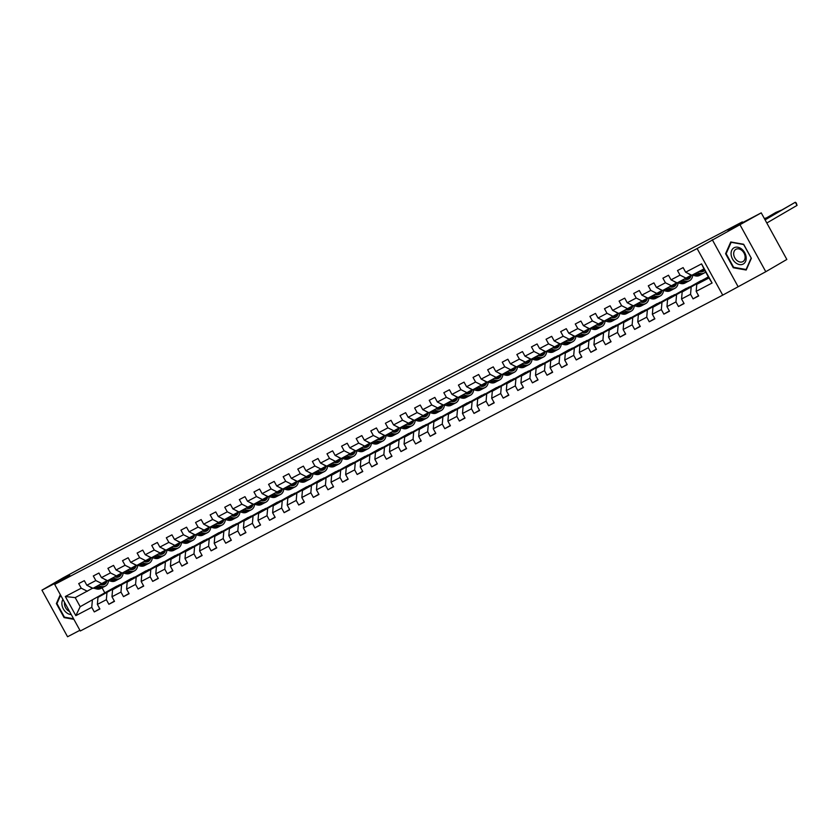 <?xml version="1.0" encoding="UTF-8"?>
<svg xmlns="http://www.w3.org/2000/svg" width="839" height="839" viewBox="0 0 839 839"><rect width="100%" height="100%" fill="white"/><g stroke="black" fill="none" stroke-linecap="round" stroke-linejoin="round"><path stroke-width="1.26" d="M765.787 271.71L786.846 259.45L761.235 212.865L697.115 248.543L722.725 295.129L765.787 271.71L740.176 225.125M697.115 248.543L54.682 584.405L80.292 630.991L722.725 295.129M54.682 584.405L69.847 575.575L41.95 590.163L67.56 636.749L79.915 630.288M41.95 590.163L63.009 577.893L110.57 552.177L742.326 221.895L728 230.232L761.235 212.865M708.64 277.426L696.769 284.337L708.945 277.982L703.963 268.91L691.787 275.276L685.652 272.203L683.124 267.61L677.503 270.546L680.03 275.14L671.043 279.838L668.515 275.244L662.904 278.181L665.432 282.774L656.444 287.473L653.917 282.879L648.295 285.816L650.823 290.409L641.835 295.108L639.308 290.514L633.697 293.451L636.214 298.044L627.226 302.743L624.709 298.149L619.088 301.086L621.615 305.679L612.627 310.378L610.1 305.784L604.479 308.721L607.006 313.314L598.018 318.012L595.491 313.419L589.88 316.355L592.407 320.949L583.42 325.647L580.892 321.054L575.271 323.99L577.798 328.584L568.811 333.282L566.283 328.689L560.672 331.625L563.189 336.219L554.201 340.917L551.684 336.324L546.063 339.26L548.591 343.854L539.603 348.552L537.075 343.959L531.454 346.895L533.982 351.489L524.994 356.187L522.466 351.593L516.855 354.53L519.383 359.123L510.395 363.822L507.868 359.228L502.246 362.165L504.774 366.758L495.786 371.457L493.259 366.863L487.648 369.8L490.165 374.393L481.177 379.092L478.66 374.498L473.039 377.435L475.566 382.028L466.578 386.737L464.051 382.133L458.43 385.07L460.957 389.674L451.969 394.372L449.442 389.768L443.831 392.704L446.358 397.308L437.371 402.007L434.843 397.403L429.222 400.339L431.749 404.943L422.762 409.642L420.234 405.038L414.623 407.985L417.14 412.578L408.153 417.277L405.636 412.683L400.014 415.62L402.542 420.213L393.554 424.912L391.026 420.318L385.405 423.255L387.933 427.848L378.945 432.546L376.417 427.953L370.807 430.889L373.334 435.483L364.346 440.181L361.819 435.588L356.197 438.524L358.725 443.118L349.737 447.816L347.21 443.223L341.599 446.159L344.116 450.753L335.139 455.451L332.611 450.858L326.99 453.794L329.517 458.388L320.529 463.086L318.002 458.493L312.381 461.429L314.908 466.023L305.92 470.721L303.393 466.127L297.782 469.064L300.31 473.657L291.322 478.356L288.794 473.762L283.173 476.699L285.7 481.292L276.713 485.991L274.185 481.397L268.574 484.334L271.091 488.927L262.114 493.626L259.587 489.032L253.965 491.969L256.493 496.562L247.505 501.261L244.978 496.667L239.356 499.604L241.884 504.197L232.896 508.895L230.368 504.302L224.758 507.238L227.285 511.832L218.297 516.53L215.77 511.937L210.149 514.873L212.676 519.467L203.688 524.165L201.161 519.572L195.55 522.508L198.077 527.112L189.09 531.811L186.562 527.207L180.941 530.143L183.468 534.747L174.481 539.446L171.953 534.842L166.332 537.778L168.859 542.382L159.871 547.08L157.344 542.476L151.733 545.413L154.261 550.017L145.273 554.715L142.745 550.111L137.124 553.058L139.652 557.652L130.664 562.35L128.136 557.757L122.525 560.693L125.053 565.287L116.065 569.985L113.538 565.392L107.916 568.328L110.444 572.922L101.456 577.62L98.929 573.027L93.307 575.963L95.835 580.557L86.847 585.255L84.32 580.661L78.709 583.598L81.236 588.191L65.316 596.508L75.835 615.648L80.187 606.691L116.789 586.104L80.187 606.691L75.206 597.63L65.316 596.508M685.652 272.203L701.561 263.876L712.091 283.016L696.171 291.343L698.698 295.936L693.077 298.873L698.562 295.685M75.835 615.648L91.755 607.331L94.283 611.925L99.893 608.988L97.376 604.395L106.364 599.696L108.881 604.29L114.503 601.353L111.975 596.76L120.963 592.061L123.49 596.655L129.112 593.718L126.584 589.125L135.572 584.426L138.099 589.02L143.71 586.083L141.183 581.49L150.171 576.792L152.698 581.385L158.319 578.449L155.792 573.855L164.78 569.157L167.307 573.75L172.918 570.814L170.401 566.21L179.389 561.511L181.906 566.115L187.527 563.179L185 558.575L193.987 553.876L196.515 558.48L202.136 555.544L199.609 550.94L208.596 546.241L211.124 550.845L216.735 547.909L214.207 543.305L223.195 538.607L225.722 543.211L231.344 540.264L228.816 535.67L237.804 530.972L240.332 535.565L245.942 532.629L243.425 528.035L252.413 523.337L254.93 527.93L260.551 524.994L258.024 520.4L267.012 515.702L269.539 520.295L275.161 517.359L272.633 512.765L281.621 508.067L284.148 512.66L289.759 509.724L287.232 505.13L296.219 500.432L298.747 505.026L304.368 502.089L301.841 497.496L310.829 492.797L313.356 497.391L318.967 494.454L316.45 489.861L325.438 485.162L327.955 489.756L333.576 486.819L331.048 482.226L340.036 477.527L342.564 482.121L348.185 479.184L345.658 474.591L354.645 469.892L357.173 474.486L362.784 471.549L360.256 466.956L369.244 462.258L371.771 466.851L377.393 463.915L374.865 459.321L383.853 454.623L386.38 459.216L391.991 456.28L389.474 451.686L398.452 446.988L400.979 451.581L406.6 448.645L404.073 444.051L413.061 439.353L415.588 443.946L421.209 441.01L418.682 436.416L427.67 431.718L430.197 436.311L435.808 433.375L433.281 428.781L442.268 424.073L444.796 428.677L450.417 425.74L447.89 421.136L456.877 416.438L459.405 421.042L465.016 418.105L462.499 413.501L471.476 408.803L474.004 413.407L479.625 410.47L477.097 405.866L486.085 401.168L488.613 405.772L494.234 402.835L491.706 398.231L500.694 393.533L503.222 398.126L508.833 395.19L506.305 390.596L515.293 385.898L517.82 390.492L523.442 387.555L520.914 382.962L529.902 378.263L532.429 382.857L538.04 379.92L535.513 375.327L544.501 370.628L547.028 375.222L552.649 372.285L550.122 367.692L559.11 362.993L561.637 367.587L567.258 364.65L564.731 360.057L573.719 355.358L576.246 359.952L581.857 357.015L579.33 352.422L588.317 347.724L590.845 352.317L596.466 349.381L593.939 344.787L602.926 340.089L605.454 344.682L611.065 341.746L608.537 337.152L617.525 332.454L620.052 337.047L625.674 334.111L623.146 329.517L632.134 324.819L634.662 329.412L640.283 326.476L637.755 321.882L646.743 317.184L649.271 321.777L654.881 318.841L652.354 314.247L661.342 309.549L663.869 314.143L669.491 311.206L666.963 306.613L675.951 301.914L678.478 306.508L684.089 303.571L681.562 298.978L690.549 294.279L693.077 298.873M671.043 279.838L677.188 282.911L691.483 275.119M708.504 277.174L682.17 291.972L708.326 276.849M686.176 278.212L680.03 275.14M690.549 294.279L691.158 287.274M681.562 298.978L682.17 291.972M656.444 287.473L662.579 290.546L676.874 282.753M700.985 280.687L667.561 299.607L703.869 279.335M671.567 285.847L665.432 282.774M675.951 301.914L676.549 294.909M666.963 306.613L667.561 299.607M641.835 295.108L647.97 298.181L662.275 290.388M686.375 288.322L652.962 307.242L689.27 286.969M656.958 293.482L650.823 290.409M661.342 309.549L661.95 302.543M652.354 314.247L652.962 307.242M627.226 302.743L633.372 305.816L647.666 298.023M671.777 295.957L638.353 314.877L674.661 294.604M642.359 301.117L636.214 298.044M646.743 317.184L647.341 310.178M637.755 321.882L638.353 314.877M612.627 310.378L618.763 313.45L633.057 305.658M657.168 303.592L623.744 322.522L660.062 302.25M627.75 308.752L621.615 305.679M632.134 324.819L632.732 317.813M623.146 329.517L623.744 322.522M598.018 318.012L604.164 321.085L618.458 313.293M642.569 311.227L609.145 330.157L645.453 309.885M613.152 316.387L607.006 313.314M617.525 332.454L618.133 325.459M608.537 337.152L609.145 330.157M583.42 325.647L589.555 328.72L603.849 320.928M627.96 318.862L594.536 337.792L630.844 317.52M598.543 324.022L592.407 320.949M602.926 340.089L603.524 333.093M593.939 344.787L594.536 337.792M568.811 333.282L574.946 336.355L589.251 328.573M613.351 326.497L579.938 345.427L616.246 325.154M583.934 331.657L577.798 328.584M588.317 347.724L588.926 340.728M579.33 352.422L579.938 345.427M554.201 340.917L560.347 343.99L574.642 336.208M598.752 334.132L565.329 353.062L601.636 332.789M569.335 339.292L563.189 336.219M573.719 355.358L574.316 348.363M564.731 360.057L565.329 353.062M539.603 348.552L545.738 351.625L560.033 343.843M584.143 341.767L550.72 360.697L587.038 340.424M554.726 346.927L548.591 343.854M559.11 362.993L559.707 355.998M550.122 367.692L550.72 360.697M524.994 356.187L531.139 359.26L545.434 351.478M569.545 349.402L536.121 368.331L572.429 348.059M540.127 354.561L533.982 351.489M544.501 370.628L545.109 363.633M535.513 375.327L536.121 368.331M510.395 363.822L516.53 366.895L530.825 359.113M554.936 357.036L521.512 375.966L557.82 355.694M525.518 362.196L519.383 359.123M529.902 378.263L530.5 371.268M520.914 382.962L521.512 375.966M495.786 371.457L501.921 374.54L516.226 366.748M540.326 364.671L506.913 383.601L543.221 363.329M510.909 369.842L504.774 366.758M515.293 385.898L515.901 378.903M506.305 390.596L506.913 383.601M481.177 379.092L487.323 382.175L501.617 374.383M525.728 372.317L492.304 391.236L528.612 370.964M496.31 377.477L490.165 374.393M500.694 393.533L501.292 386.538M491.706 398.231L492.304 391.236M466.578 386.737L472.714 389.81L487.008 382.018M511.119 379.952L477.695 398.871L514.013 378.599M481.701 385.111L475.566 382.028M486.085 401.168L486.683 394.173M477.097 405.866L477.695 398.871M451.969 394.372L458.115 397.445L472.409 389.653M496.52 387.587L463.097 406.506L499.404 386.234M467.103 392.746L460.957 389.674M471.476 408.803L472.084 401.808M462.499 413.501L463.097 406.506M437.371 402.007L443.506 405.08L457.8 397.287M481.911 395.221L448.487 414.141L484.795 393.869M452.494 400.381L446.358 397.308M456.877 416.438L457.475 409.442M447.89 421.136L448.487 414.141M422.762 409.642L428.897 412.715L443.202 404.922M467.302 402.856L433.889 421.776L470.197 401.503M437.885 408.016L431.749 404.943M442.268 424.073L442.877 417.077M433.281 428.781L433.889 421.776M408.153 417.277L414.298 420.349L428.593 412.557M452.703 410.491L419.28 429.411L455.587 409.138M423.286 415.651L417.14 412.578M427.67 431.718L428.268 424.712M418.682 436.416L419.28 429.411M393.554 424.912L399.689 427.984L413.984 420.192M438.094 418.126L404.671 437.046L440.989 416.773M408.677 423.286L402.542 420.213M413.061 439.353L413.658 432.347M404.073 444.051L404.671 437.046M378.945 432.546L385.091 435.619L399.385 427.827M423.496 425.761L390.072 444.68L426.38 424.408M394.078 430.921L387.933 427.848M398.452 446.988L399.06 439.982M389.474 451.686L390.072 444.68M364.346 440.181L370.481 443.254L384.776 435.462M408.887 433.396L375.463 452.315L411.771 432.043M379.469 438.556L373.334 435.483M383.853 454.623L384.451 447.617M374.865 459.321L375.463 452.315M349.737 447.816L355.872 450.889L370.177 443.097M394.278 441.031L360.864 459.95L397.172 439.678M364.86 446.191L358.725 443.118M369.244 462.258L369.852 455.252M360.256 466.956L360.864 459.95M335.139 455.451L341.274 458.524L355.568 450.732M379.679 448.666L346.255 467.596L382.563 447.323M350.262 453.826L344.116 450.753M354.645 469.892L355.243 462.897M345.658 474.591L346.255 467.596M320.529 463.086L326.665 466.159L340.959 458.367M365.07 456.301L331.646 475.231L367.964 454.958M335.652 461.46L329.517 458.388M340.036 477.527L340.634 470.532M331.048 482.226L331.646 475.231M305.92 470.721L312.066 473.794L326.361 466.002M350.471 463.936L317.048 482.865L353.355 462.593M321.054 469.095L314.908 466.023M325.438 485.162L326.035 478.167M316.45 489.861L317.048 482.865M291.322 478.356L297.457 481.429L311.751 473.647M335.862 471.57L302.439 490.5L338.746 470.228M306.445 476.73L300.31 473.657M310.829 492.797L311.426 485.802M301.841 497.496L302.439 490.5M276.713 485.991L282.848 489.064L297.153 481.282M321.253 479.205L287.84 498.135L324.148 477.863M291.836 484.365L285.7 481.292M296.219 500.432L296.828 493.437M287.232 505.13L287.84 498.135M262.114 493.626L268.249 496.698L282.544 488.917M306.654 486.84L273.231 505.77L309.539 485.498M277.237 492L271.091 488.927M281.621 508.067L282.219 501.072M272.633 512.765L273.231 505.77M247.505 501.261L253.64 504.333L267.935 496.552M292.045 494.475L258.622 513.405L294.94 493.133M262.628 499.635L256.493 496.562M267.012 515.702L267.61 508.707M258.024 520.4L258.622 513.405M232.896 508.895L239.042 511.979L253.336 504.187M277.447 502.11L244.023 521.04L280.331 500.768M248.029 507.27L241.884 504.197M252.413 523.337L253.011 516.342M243.425 528.035L244.023 521.04M218.297 516.53L224.433 519.614L238.727 511.821M262.838 509.755L229.414 528.675L265.722 508.403M233.42 514.915L227.285 511.832M237.804 530.972L238.402 523.976M228.816 535.67L229.414 528.675M203.688 524.165L209.823 527.249L224.128 519.456M248.229 517.39L214.815 536.31L251.123 516.037M218.811 522.55L212.676 519.467M223.195 538.607L223.803 531.611M214.207 543.305L214.815 536.31M189.09 531.811L195.225 534.883L209.519 527.091M233.63 525.025L200.206 543.945L236.514 523.672M204.213 530.185L198.077 527.112M208.596 546.241L209.194 539.246M199.609 550.94L200.206 543.945M174.481 539.446L180.616 542.518L194.91 534.726M219.021 532.66L185.597 551.58L221.916 531.307M189.604 537.82L183.468 534.747M193.987 553.876L194.585 546.881M185 558.575L185.597 551.58M159.871 547.08L166.017 550.153L180.312 542.361M204.422 540.295L170.999 559.214L207.306 538.942M175.005 545.455L168.859 542.382M179.389 561.511L179.986 554.516M170.401 566.21L170.999 559.214M145.273 554.715L151.408 557.788L165.703 549.996M189.813 547.93L156.39 566.849L192.697 546.577M160.396 553.09L154.261 550.017M164.78 569.157L165.377 562.151M155.792 573.855L156.39 566.849M130.664 562.35L136.799 565.423L151.104 557.631M175.204 555.565L141.791 574.484L178.099 554.212M145.787 560.725L139.652 557.652M150.171 576.792L150.779 569.786M141.183 581.49L141.791 574.484M116.065 569.985L122.2 573.058L136.495 565.266M160.606 563.2L127.182 582.119L163.49 561.847M131.188 568.36L125.053 565.287M135.572 584.426L136.17 577.421M126.584 589.125L127.182 582.119M101.456 577.62L107.591 580.693L121.896 572.901M145.996 570.835L112.583 589.754L148.891 569.482M116.579 575.994L110.444 572.922M120.963 592.061L121.561 585.056M111.975 596.76L112.583 589.754M86.847 585.255L92.993 588.328L107.287 580.536M131.398 578.47L97.974 597.389L134.282 577.117M101.98 583.629L95.835 580.557M106.364 599.696L106.962 592.691M97.376 604.395L97.974 597.389M75.206 597.63L92.678 588.17M87.371 591.264L81.236 588.191M91.755 607.331L92.353 600.325M742.693 222.555L742.326 221.895M100.25 584.531L100.995 584.731A9.124 6.188 62.4 0 0 104.487 584.426A9.124 6.188 62.4 0 0 107.014 580.693M102.054 587.803L104.623 592.47M110.612 590.037L116.789 586.104M116.862 586.23L119.683 584.752M712.091 283.016L708.945 277.982M702.337 271.731A9.124 6.188 62.4 0 0 703.963 268.91L701.561 263.876M696.171 291.343L696.769 284.337M94.283 611.925L99.757 608.736M110.538 589.911L113.359 588.433M125.21 582.402L131.461 578.595M125.147 582.276L127.968 580.798M108.881 604.29L114.366 601.102M139.819 574.767L146.07 570.96M139.746 574.642L142.567 573.163M123.49 596.655L128.965 593.467M154.428 567.133L160.668 563.326M154.355 567.007L157.176 565.528M138.099 589.02L143.574 585.832M169.027 559.498L175.278 555.691M168.964 559.372L171.775 557.893M152.698 581.385L158.183 578.197M183.636 551.863L189.887 548.056M183.563 551.737L186.384 550.258M167.307 573.75L172.782 570.562M198.235 544.228L204.485 540.421M198.172 544.102L200.993 542.623M181.906 566.115L187.391 562.927M212.844 536.593L219.094 532.786M212.77 536.457L215.592 534.988M196.515 558.48L201.989 555.282M227.453 528.958L233.693 525.151M227.379 528.822L230.201 527.353M211.124 550.845L216.598 547.647M242.052 521.313L248.302 517.516M241.989 521.187L244.799 519.719M225.722 543.211L231.207 540.012M256.661 513.678L262.911 509.881M256.587 513.552L259.408 512.084M240.332 535.565L245.806 532.377M271.259 506.043L277.51 502.236M271.196 505.917L274.017 504.449M254.93 527.93L260.415 524.742M285.868 498.408L292.119 494.601M285.795 498.282L288.616 496.814M269.539 520.295L275.014 517.107M300.477 490.773L306.717 486.966M300.404 490.647L303.225 489.179M284.148 512.66L289.623 509.472M315.076 483.138L321.327 479.331M315.013 483.012L317.824 481.544M298.747 505.026L304.232 501.837M329.685 475.503L335.936 471.696M329.612 475.377L332.433 473.899M313.356 497.391L318.83 494.202M344.284 467.868L350.534 464.061M344.221 467.743L347.042 466.264M327.955 489.756L333.44 486.568M358.893 460.233L365.143 456.426M358.819 460.108L361.64 458.629M342.564 482.121L348.038 478.933M373.502 452.599L379.742 448.792M373.428 452.473L376.25 450.994M357.173 474.486L362.647 471.298M388.1 444.964L394.351 441.157M388.027 444.838L390.848 443.359M371.771 466.851L377.256 463.663M402.71 437.329L408.96 433.522M402.636 437.203L405.457 435.724M386.38 459.216L391.855 456.028M417.308 429.694L423.559 425.887M417.245 429.568L420.066 428.089M400.979 451.581L406.464 448.393M431.917 422.059L438.168 418.252M431.844 421.933L434.665 420.454M415.588 443.946L421.063 440.758M446.526 414.424L452.766 410.617M446.453 414.298L449.274 412.819M430.197 436.311L435.672 433.123M461.125 406.789L467.375 402.982M461.051 406.663L463.873 405.185M444.796 428.677L450.281 425.488M475.734 399.154L481.985 395.347M475.661 399.028L478.482 397.55M459.405 421.042L464.879 417.853M490.333 391.519L496.583 387.712M490.27 391.383L493.091 389.915M474.004 413.407L479.489 410.208M504.942 383.884L511.192 380.077M504.868 383.748L507.689 382.28M488.613 405.772L494.087 402.573M519.551 376.239L525.791 372.443M519.477 376.113L522.298 374.645M503.222 398.126L508.696 394.938M534.149 368.604L540.4 364.808M534.076 368.478L536.897 367.01M517.82 390.492L523.305 387.303M548.758 360.969L555.009 357.162M548.685 360.843L551.506 359.375M532.429 382.857L537.904 379.668M563.357 353.334L569.608 349.527M563.294 353.209L566.115 351.74M547.028 375.222L552.513 372.034M577.966 345.699L584.217 341.893M577.893 345.574L580.714 344.105M561.637 367.587L567.112 364.399M592.575 338.065L598.815 334.258M592.502 337.939L595.323 336.47M576.246 359.952L581.721 356.764M607.174 330.43L613.424 326.623M607.1 330.304L609.922 328.825M590.845 352.317L596.33 349.129M621.783 322.795L628.033 318.988M621.709 322.669L624.531 321.19M605.454 344.682L610.928 341.494M636.381 315.16L642.632 311.353M636.319 315.034L639.14 313.555M620.052 337.047L625.537 333.859M650.991 307.525L657.241 303.718M650.917 307.399L653.738 305.92M634.662 329.412L640.136 326.224M665.6 299.89L671.84 296.083M665.526 299.764L668.347 298.285M649.271 321.777L654.745 318.589M680.198 292.255L686.449 288.448M680.125 292.129L682.946 290.651M663.869 314.143L669.354 310.954M694.807 284.62L701.058 280.813M694.734 284.494L697.555 283.016M678.478 306.508L683.953 303.319M60.314 594.641L56.381 603.577L64.089 617.598L73.895 619.35M712.28 239.713L737.89 286.298M743.648 244.264L730.759 241.978L725.578 253.714L733.296 267.746L746.186 270.032L751.356 258.297L743.648 244.264M64.771 617.2L64.089 617.598M57.125 603.136L56.381 603.577M733.978 267.347L733.296 267.746M726.333 253.273L725.578 253.714M89.658 586.66A3.807 2.58 62.4 0 0 91.168 587.531L91.64 587.657M101.739 584.877A9.124 6.188 62.4 0 0 102.264 583.462M93.412 588.108L96.464 588.905A10.991 7.457 62.4 0 0 100.67 588.538L102.442 587.604A10.991 7.457 62.4 0 0 102.987 587.269M98.09 585.664L101.141 586.451A10.991 7.457 62.4 0 0 105.347 586.083A10.991 7.457 62.4 0 0 108.546 580.609M95.185 587.185L98.247 587.971A10.991 7.457 62.4 0 0 102.442 587.604M104.078 582.413A9.124 6.188 -117.6 0 1 102.882 584.898M105.347 586.083L103.575 587.017A10.991 7.457 -117.6 0 1 99.369 587.384L96.307 586.597M103.533 584.783A9.124 6.188 62.4 0 0 105.211 581.742M62.946 599.434A9.344 6.859 -120.2 0 0 61.918 604.426A9.344 6.859 -120.2 0 0 71.252 614.547M64.572 602.402A7.069 5.191 -120.2 0 0 64.509 604.311A7.069 5.191 -120.2 0 0 69.585 611.505M73.58 618.773L64.414 617.137L56.947 603.545L60.628 595.208M734.135 247.725A9.344 6.859 -120.2 0 0 732.552 259.083A9.344 6.859 -120.2 0 0 743.134 264.086A9.344 6.859 -120.2 0 0 744.728 252.728A9.344 6.859 -120.2 0 0 734.135 247.725M736.002 249.267A7.069 5.191 -120.2 0 0 735.845 249.351A7.069 5.191 -120.2 0 0 734.859 257.972A7.069 5.191 -120.2 0 0 742.809 261.653A7.069 5.191 -120.2 0 0 742.966 261.569A7.069 5.191 -120.2 0 0 743.952 252.948A7.069 5.191 -120.2 0 0 736.002 249.267M751.125 258.129L746.112 269.497L733.622 267.284L726.144 253.682L731.168 242.314L743.658 244.537L751.23 258.066M104.256 579.025A3.807 2.58 62.4 0 0 105.777 579.896L106.249 580.022M116.338 577.242A9.124 6.188 62.4 0 0 116.873 575.827M108.011 580.473L111.073 581.27A10.991 7.457 62.4 0 0 115.268 580.892L117.051 579.969A10.991 7.457 62.4 0 0 117.596 579.634M112.688 578.029L115.751 578.816A10.991 7.457 62.4 0 0 119.956 578.449A10.991 7.457 62.4 0 0 123.155 572.974M114.838 576.907L115.604 577.096A9.124 6.188 62.4 0 0 119.086 576.792A9.124 6.188 62.4 0 0 121.624 573.058M109.794 579.539L112.846 580.336A10.991 7.457 62.4 0 0 117.051 579.969M118.677 574.778A9.124 6.188 -117.6 0 1 117.481 577.263M119.956 578.449L118.173 579.382A10.991 7.457 -117.6 0 1 113.968 579.749L110.916 578.952M118.142 577.148A9.124 6.188 62.4 0 0 119.82 574.107M118.865 571.39A3.807 2.58 62.4 0 0 120.376 572.261L120.847 572.387M130.947 569.608A9.124 6.188 62.4 0 0 131.471 568.192M122.62 572.838L125.672 573.635A10.991 7.457 62.4 0 0 129.877 573.257L131.66 572.334A10.991 7.457 62.4 0 0 132.195 571.999M127.297 570.394L130.36 571.181A10.991 7.457 62.4 0 0 134.555 570.814A10.991 7.457 62.4 0 0 137.753 565.339M129.447 569.272L130.202 569.461A9.124 6.188 62.4 0 0 133.695 569.157A9.124 6.188 62.4 0 0 136.233 565.423M124.392 571.904L127.455 572.701A10.991 7.457 62.4 0 0 131.66 572.334M133.286 567.143A9.124 6.188 -117.6 0 1 132.09 569.629M134.555 570.814L132.782 571.747A10.991 7.457 -117.6 0 1 128.577 572.114L125.514 571.317M132.751 569.513A9.124 6.188 62.4 0 0 134.429 566.472M133.474 563.756A3.807 2.58 62.4 0 0 134.985 564.626L135.457 564.741M145.556 561.973A9.124 6.188 62.4 0 0 146.08 560.557M137.218 565.203L140.281 566A10.991 7.457 62.4 0 0 144.486 565.622L146.259 564.699A10.991 7.457 62.4 0 0 146.804 564.364M141.906 562.759L144.958 563.546A10.991 7.457 62.4 0 0 149.164 563.179A10.991 7.457 62.4 0 0 152.362 557.704M144.056 561.637L144.811 561.826A9.124 6.188 62.4 0 0 148.293 561.522A9.124 6.188 62.4 0 0 150.831 557.788M139.001 564.269L142.064 565.067A10.991 7.457 62.4 0 0 146.259 564.699M147.884 559.498A9.124 6.188 -117.6 0 1 146.699 561.994M149.164 563.179L147.381 564.112A10.991 7.457 -117.6 0 1 143.186 564.479L140.123 563.682M147.349 561.878A9.124 6.188 62.4 0 0 149.027 558.837M148.073 556.121A3.807 2.58 62.4 0 0 149.583 556.991L150.055 557.106M160.155 554.338A9.124 6.188 62.4 0 0 160.689 552.922M151.828 557.568L154.89 558.355A10.991 7.457 62.4 0 0 159.085 557.987L160.868 557.065A10.991 7.457 62.4 0 0 161.413 556.729M156.505 555.124L159.567 555.911A10.991 7.457 62.4 0 0 163.773 555.544A10.991 7.457 62.4 0 0 166.961 550.069M158.655 554.002L159.41 554.191A9.124 6.188 62.4 0 0 162.902 553.887A9.124 6.188 62.4 0 0 165.44 550.153M153.61 556.635L156.662 557.432A10.991 7.457 62.4 0 0 160.868 557.065M162.493 551.863A9.124 6.188 -117.6 0 1 161.298 554.359M163.773 555.544L161.99 556.477A10.991 7.457 -117.6 0 1 157.784 556.844L154.733 556.047M161.958 554.243A9.124 6.188 62.4 0 0 163.636 551.202M162.682 548.486A3.807 2.58 62.4 0 0 164.192 549.356L164.664 549.472M174.764 546.703A9.124 6.188 62.4 0 0 175.288 545.287M166.437 549.933L169.488 550.72A10.991 7.457 62.4 0 0 173.694 550.353L175.466 549.43A10.991 7.457 62.4 0 0 176.012 549.094M171.114 547.489L174.166 548.276A10.991 7.457 62.4 0 0 178.371 547.909A10.991 7.457 62.4 0 0 181.57 542.434M173.264 546.367L174.019 546.556A9.124 6.188 62.4 0 0 177.511 546.252A9.124 6.188 62.4 0 0 180.039 542.518M168.209 549L171.271 549.797A10.991 7.457 62.4 0 0 175.466 549.43M177.102 544.228A9.124 6.188 -117.6 0 1 175.907 546.724M178.371 547.909L176.599 548.842A10.991 7.457 -117.6 0 1 172.394 549.209L169.331 548.412M176.557 546.609A9.124 6.188 62.4 0 0 178.235 543.567M177.281 540.851A3.807 2.58 62.4 0 0 178.801 541.721L179.273 541.837M189.362 539.068A9.124 6.188 62.4 0 0 189.897 537.652M181.035 542.298L184.098 543.085A10.991 7.457 62.4 0 0 188.293 542.718L190.075 541.795A10.991 7.457 62.4 0 0 190.621 541.459M185.713 539.855L188.775 540.641A10.991 7.457 62.4 0 0 192.98 540.274A10.991 7.457 62.4 0 0 196.179 534.8M187.863 538.722L188.628 538.921A9.124 6.188 62.4 0 0 192.11 538.617A9.124 6.188 62.4 0 0 194.648 534.883M182.818 541.365L185.87 542.162A10.991 7.457 62.4 0 0 190.075 541.795M191.701 536.593A9.124 6.188 -117.6 0 1 190.505 539.089M192.98 540.274L191.198 541.207A10.991 7.457 -117.6 0 1 186.992 541.575L183.94 540.777M191.166 538.974A9.124 6.188 62.4 0 0 192.844 535.932M191.89 533.216A3.807 2.58 62.4 0 0 193.4 534.086L193.872 534.202M203.971 531.433A9.124 6.188 62.4 0 0 204.496 530.017M195.644 534.663L198.696 535.45A10.991 7.457 62.4 0 0 202.902 535.083L204.685 534.149A10.991 7.457 62.4 0 0 205.219 533.824M200.322 532.209L203.384 533.006A10.991 7.457 62.4 0 0 207.579 532.639A10.991 7.457 62.4 0 0 210.778 527.165M202.472 531.087L203.227 531.286A9.124 6.188 62.4 0 0 206.719 530.982A9.124 6.188 62.4 0 0 209.257 527.249M197.417 533.73L200.479 534.527A10.991 7.457 62.4 0 0 204.685 534.149M206.31 528.958A9.124 6.188 -117.6 0 1 205.115 531.454M207.579 532.639L205.807 533.562A10.991 7.457 -117.6 0 1 201.601 533.94L198.539 533.143M205.775 531.339A9.124 6.188 62.4 0 0 207.453 528.297M206.499 525.571A3.807 2.58 62.4 0 0 208.009 526.452L208.481 526.567M218.58 523.798A9.124 6.188 62.4 0 0 219.105 522.382M210.243 527.028L213.305 527.815A10.991 7.457 62.4 0 0 217.511 527.448L219.283 526.514A10.991 7.457 62.4 0 0 219.828 526.189M214.931 524.574L217.983 525.371A10.991 7.457 62.4 0 0 222.188 525.004A10.991 7.457 62.4 0 0 225.387 519.53M217.081 523.452L217.836 523.651A9.124 6.188 62.4 0 0 221.318 523.347A9.124 6.188 62.4 0 0 223.856 519.614M212.026 526.095L215.088 526.892A10.991 7.457 62.4 0 0 219.283 526.514M220.909 521.323A9.124 6.188 -117.6 0 1 219.724 523.819M222.188 525.004L220.405 525.927A10.991 7.457 -117.6 0 1 216.21 526.305L213.148 525.508M220.374 523.704A9.124 6.188 62.4 0 0 222.052 520.662M221.097 517.936A3.807 2.58 62.4 0 0 222.608 518.806L223.08 518.932M233.179 516.163A9.124 6.188 62.4 0 0 233.714 514.747M224.852 519.393L227.914 520.18A10.991 7.457 62.4 0 0 232.109 519.813L233.892 518.88A10.991 7.457 62.4 0 0 234.438 518.554M229.529 516.939L232.592 517.736A10.991 7.457 62.4 0 0 236.797 517.369A10.991 7.457 62.4 0 0 239.985 511.895M231.679 515.817L232.434 516.016A9.124 6.188 62.4 0 0 235.927 515.712A9.124 6.188 62.4 0 0 238.465 511.979M226.635 518.46L229.687 519.257A10.991 7.457 62.4 0 0 233.892 518.88M235.518 513.688A9.124 6.188 -117.6 0 1 234.322 516.184M236.797 517.369L235.014 518.292A10.991 7.457 -117.6 0 1 230.809 518.67L227.757 517.873M234.983 516.069A9.124 6.188 62.4 0 0 236.661 513.028M235.707 510.301A3.807 2.58 62.4 0 0 237.217 511.171L237.689 511.297M247.788 508.528A9.124 6.188 62.4 0 0 248.313 507.102M239.451 511.759L242.513 512.545A10.991 7.457 62.4 0 0 246.718 512.178L248.491 511.245A10.991 7.457 62.4 0 0 249.036 510.92M244.139 509.304L247.19 510.102A10.991 7.457 62.4 0 0 251.396 509.734A10.991 7.457 62.4 0 0 254.595 504.26M246.288 508.182L247.044 508.382A9.124 6.188 62.4 0 0 250.536 508.077A9.124 6.188 62.4 0 0 253.063 504.344M241.233 510.825L244.296 511.612A10.991 7.457 62.4 0 0 248.491 511.245M250.127 506.053A9.124 6.188 -117.6 0 1 248.931 508.549M251.396 509.734L249.613 510.657A10.991 7.457 -117.6 0 1 245.418 511.024L242.356 510.238M249.582 508.434A9.124 6.188 62.4 0 0 251.26 505.393M250.305 502.666A3.807 2.58 62.4 0 0 251.826 503.536L252.298 503.662M262.387 500.893A9.124 6.188 62.4 0 0 262.922 499.467M254.06 504.124L257.122 504.91A10.991 7.457 62.4 0 0 261.317 504.543L263.1 503.61A10.991 7.457 62.4 0 0 263.645 503.285M258.737 501.67L261.799 502.467A10.991 7.457 62.4 0 0 266.005 502.1A10.991 7.457 62.4 0 0 269.204 496.625M260.887 500.547L261.653 500.747A9.124 6.188 62.4 0 0 265.134 500.443A9.124 6.188 62.4 0 0 267.672 496.709M255.843 503.19L258.894 503.977A10.991 7.457 62.4 0 0 263.1 503.61M264.725 498.418A9.124 6.188 -117.6 0 1 263.53 500.914M266.005 502.1L264.222 503.022A10.991 7.457 -117.6 0 1 260.017 503.39L256.965 502.603M264.191 500.799A9.124 6.188 62.4 0 0 265.869 497.758M264.914 495.031A3.807 2.58 62.4 0 0 266.424 495.901L266.896 496.027M276.996 493.259A9.124 6.188 62.4 0 0 277.52 491.832M268.669 496.489L271.721 497.275A10.991 7.457 62.4 0 0 275.926 496.908L277.709 495.975A10.991 7.457 62.4 0 0 278.244 495.65M273.346 494.035L276.409 494.832A10.991 7.457 62.4 0 0 280.604 494.465A10.991 7.457 62.4 0 0 283.802 488.99M275.496 492.913L276.251 493.112A9.124 6.188 62.4 0 0 279.744 492.808A9.124 6.188 62.4 0 0 282.282 489.074M270.441 495.555L273.504 496.342A10.991 7.457 62.4 0 0 277.709 495.975M279.335 490.784A9.124 6.188 -117.6 0 1 278.139 493.269M280.604 494.465L278.831 495.388A10.991 7.457 -117.6 0 1 274.626 495.755L271.563 494.968M278.8 493.164A9.124 6.188 62.4 0 0 280.478 490.123M279.523 487.396A3.807 2.58 62.4 0 0 281.034 488.267L281.505 488.392M291.605 485.613A9.124 6.188 62.4 0 0 292.129 484.197M283.267 488.854L286.33 489.64A10.991 7.457 62.4 0 0 290.535 489.273L292.308 488.34A10.991 7.457 62.4 0 0 292.853 488.015M287.955 486.4L291.007 487.197A10.991 7.457 62.4 0 0 295.213 486.819A10.991 7.457 62.4 0 0 298.411 481.355M290.105 485.278L290.86 485.477A9.124 6.188 62.4 0 0 294.342 485.173A9.124 6.188 62.4 0 0 296.88 481.429M285.05 487.92L288.113 488.707A10.991 7.457 62.4 0 0 292.308 488.34M293.933 483.149A9.124 6.188 -117.6 0 1 292.748 485.634M295.213 486.819L293.43 487.753A10.991 7.457 -117.6 0 1 289.235 488.12L286.172 487.333M293.398 485.529A9.124 6.188 62.4 0 0 295.076 482.488M294.122 479.761A3.807 2.58 62.4 0 0 295.632 480.632L296.104 480.757M306.204 477.978A9.124 6.188 62.4 0 0 306.738 476.562M297.876 481.208L300.928 482.006A10.991 7.457 62.4 0 0 305.134 481.638L306.917 480.705A10.991 7.457 62.4 0 0 307.462 480.38M302.554 478.765L305.616 479.562A10.991 7.457 62.4 0 0 309.822 479.184A10.991 7.457 62.4 0 0 313.01 473.72M304.704 477.643L305.459 477.842A9.124 6.188 62.4 0 0 308.951 477.538A9.124 6.188 62.4 0 0 311.489 473.794M299.649 480.286L302.711 481.072A10.991 7.457 62.4 0 0 306.917 480.705M308.542 475.514A9.124 6.188 -117.6 0 1 307.347 477.999M309.822 479.184L308.039 480.118A10.991 7.457 -117.6 0 1 303.833 480.485L300.782 479.698M308.007 477.894A9.124 6.188 62.4 0 0 309.685 474.853M308.731 472.126A3.807 2.58 62.4 0 0 310.241 472.997L310.713 473.123M320.813 470.343A9.124 6.188 62.4 0 0 321.337 468.928M312.475 473.574L315.537 474.371A10.991 7.457 62.4 0 0 319.743 474.004L321.515 473.07A10.991 7.457 62.4 0 0 322.061 472.745M317.163 471.13L320.215 471.927A10.991 7.457 62.4 0 0 324.42 471.549A10.991 7.457 62.4 0 0 327.619 466.085M319.313 470.008L320.068 470.207A9.124 6.188 62.4 0 0 323.56 469.892A9.124 6.188 62.4 0 0 326.088 466.159M314.258 472.651L317.32 473.437A10.991 7.457 62.4 0 0 321.515 473.07M323.151 467.879A9.124 6.188 -117.6 0 1 321.956 470.364M324.42 471.549L322.637 472.483A10.991 7.457 -117.6 0 1 318.442 472.85L315.38 472.063M322.606 470.26A9.124 6.188 62.4 0 0 324.284 467.218M323.33 464.491A3.807 2.58 62.4 0 0 324.85 465.362L325.322 465.488M335.411 462.709A9.124 6.188 62.4 0 0 335.946 461.293M327.084 465.939L330.147 466.736A10.991 7.457 62.4 0 0 334.342 466.369L336.124 465.435A10.991 7.457 62.4 0 0 336.67 465.11M331.762 463.495L334.824 464.282A10.991 7.457 62.4 0 0 339.029 463.915A10.991 7.457 62.4 0 0 342.228 458.44M333.912 462.373L334.677 462.572A9.124 6.188 62.4 0 0 338.159 462.258A9.124 6.188 62.4 0 0 340.697 458.524M328.867 465.016L331.919 465.802A10.991 7.457 62.4 0 0 336.124 465.435M337.75 460.244A9.124 6.188 -117.6 0 1 336.554 462.729M339.029 463.915L337.247 464.848A10.991 7.457 -117.6 0 1 333.041 465.215L329.989 464.428M337.215 462.625A9.124 6.188 62.4 0 0 338.893 459.573M337.939 456.856A3.807 2.58 62.4 0 0 339.449 457.727L339.921 457.853M350.02 455.074A9.124 6.188 62.4 0 0 350.545 453.658M341.693 458.304L344.745 459.101A10.991 7.457 62.4 0 0 348.951 458.734L350.733 457.8A10.991 7.457 62.4 0 0 351.268 457.475M346.371 455.86L349.433 456.647A10.991 7.457 62.4 0 0 353.628 456.28A10.991 7.457 62.4 0 0 356.827 450.805M348.521 454.738L349.276 454.937A9.124 6.188 62.4 0 0 352.768 454.623A9.124 6.188 62.4 0 0 355.306 450.889M343.466 457.381L346.528 458.167A10.991 7.457 62.4 0 0 350.733 457.8M352.359 452.609A9.124 6.188 -117.6 0 1 351.163 455.095M353.628 456.28L351.856 457.213A10.991 7.457 -117.6 0 1 347.65 457.58L344.588 456.794M351.824 454.99A9.124 6.188 62.4 0 0 353.502 451.938M352.548 449.222A3.807 2.58 62.4 0 0 354.058 450.092L354.53 450.218M364.629 447.439A9.124 6.188 62.4 0 0 365.154 446.023M356.292 450.669L359.354 451.466A10.991 7.457 62.4 0 0 363.56 451.099L365.332 450.165A10.991 7.457 62.4 0 0 365.877 449.84M360.98 448.225L364.032 449.012A10.991 7.457 62.4 0 0 368.237 448.645A10.991 7.457 62.4 0 0 371.436 443.17M363.119 447.103L363.885 447.302A9.124 6.188 62.4 0 0 367.367 446.988A9.124 6.188 62.4 0 0 369.905 443.254M358.075 449.746L361.137 450.533A10.991 7.457 62.4 0 0 365.332 450.165M366.958 444.974A9.124 6.188 -117.6 0 1 365.773 447.46M368.237 448.645L366.454 449.578A10.991 7.457 -117.6 0 1 362.259 449.945L359.197 449.159M366.423 447.344A9.124 6.188 62.4 0 0 368.101 444.303M367.146 441.587A3.807 2.58 62.4 0 0 368.657 442.457L369.129 442.583M379.228 439.804A9.124 6.188 62.4 0 0 379.763 438.388M370.901 443.034L373.953 443.831A10.991 7.457 62.4 0 0 378.158 443.453L379.941 442.531A10.991 7.457 62.4 0 0 380.487 442.195M375.578 440.59L378.641 441.377A10.991 7.457 62.4 0 0 382.836 441.01A10.991 7.457 62.4 0 0 386.034 435.535M377.728 439.468L378.483 439.657A9.124 6.188 62.4 0 0 381.976 439.353A9.124 6.188 62.4 0 0 384.514 435.619M372.673 442.111L375.736 442.898A10.991 7.457 62.4 0 0 379.941 442.531M381.567 437.339A9.124 6.188 -117.6 0 1 380.371 439.825M382.836 441.01L381.063 441.943A10.991 7.457 -117.6 0 1 376.858 442.31L373.806 441.524M381.032 439.709A9.124 6.188 62.4 0 0 382.71 436.668M381.755 433.952A3.807 2.58 62.4 0 0 383.266 434.822L383.738 434.948M393.837 432.169A9.124 6.188 62.4 0 0 394.361 430.753M385.5 435.399L388.562 436.196A10.991 7.457 62.4 0 0 392.767 435.819L394.54 434.896A10.991 7.457 62.4 0 0 395.085 434.56M390.187 432.955L393.239 433.742A10.991 7.457 62.4 0 0 397.445 433.375A10.991 7.457 62.4 0 0 400.643 427.9M392.337 431.833L393.092 432.022A9.124 6.188 62.4 0 0 396.585 431.718A9.124 6.188 62.4 0 0 399.112 427.984M387.282 434.466L390.345 435.263A10.991 7.457 62.4 0 0 394.54 434.896M396.176 429.704A9.124 6.188 -117.6 0 1 394.98 432.19M397.445 433.375L395.662 434.308A10.991 7.457 -117.6 0 1 391.467 434.675L388.405 433.878M395.63 432.075A9.124 6.188 62.4 0 0 397.308 429.033M396.354 426.317A3.807 2.58 62.4 0 0 397.875 427.187L398.347 427.313M408.436 424.534A9.124 6.188 62.4 0 0 408.971 423.118M400.109 427.764L403.171 428.561A10.991 7.457 62.4 0 0 407.366 428.184L409.149 427.261A10.991 7.457 62.4 0 0 409.694 426.925M404.786 425.321L407.848 426.107A10.991 7.457 62.4 0 0 412.054 425.74A10.991 7.457 62.4 0 0 415.253 420.266M406.936 424.198L407.702 424.387A9.124 6.188 62.4 0 0 411.183 424.083A9.124 6.188 62.4 0 0 413.721 420.349M401.891 426.831L404.943 427.628A10.991 7.457 62.4 0 0 409.149 427.261M410.774 422.069A9.124 6.188 -117.6 0 1 409.579 424.555M412.054 425.74L410.271 426.673A10.991 7.457 -117.6 0 1 406.066 427.041L403.014 426.243M410.24 424.44A9.124 6.188 62.4 0 0 411.918 421.398M410.963 418.682A3.807 2.58 62.4 0 0 412.473 419.552L412.945 419.668M423.045 416.899A9.124 6.188 62.4 0 0 423.569 415.483M414.718 420.129L417.77 420.916A10.991 7.457 62.4 0 0 421.975 420.549L423.758 419.626A10.991 7.457 62.4 0 0 424.293 419.29M419.395 417.686L422.457 418.472A10.991 7.457 62.4 0 0 426.652 418.105A10.991 7.457 62.4 0 0 429.851 412.631M421.545 416.564L422.3 416.752A9.124 6.188 62.4 0 0 425.793 416.448A9.124 6.188 62.4 0 0 428.32 412.715M416.49 419.196L419.552 419.993A10.991 7.457 62.4 0 0 423.758 419.626M425.383 414.424A9.124 6.188 -117.6 0 1 424.188 416.92M426.652 418.105L424.88 419.039A10.991 7.457 -117.6 0 1 420.675 419.406L417.612 418.609M424.849 416.805A9.124 6.188 62.4 0 0 426.516 413.763M425.572 411.047A3.807 2.58 62.4 0 0 427.082 411.918L427.554 412.033M437.654 409.264A9.124 6.188 62.4 0 0 438.178 407.848M429.316 412.494L432.379 413.281A10.991 7.457 62.4 0 0 436.584 412.914L438.357 411.991A10.991 7.457 62.4 0 0 438.902 411.655M434.004 410.051L437.056 410.837A10.991 7.457 62.4 0 0 441.262 410.47A10.991 7.457 62.4 0 0 444.46 404.996M436.144 408.929L436.909 409.117A9.124 6.188 62.4 0 0 440.391 408.813A9.124 6.188 62.4 0 0 442.929 405.08M431.099 411.561L434.151 412.358A10.991 7.457 62.4 0 0 438.357 411.991M439.982 406.789A9.124 6.188 -117.6 0 1 438.797 409.285M441.262 410.47L439.479 411.404A10.991 7.457 -117.6 0 1 435.284 411.771L432.221 410.974M439.447 409.17A9.124 6.188 62.4 0 0 441.125 406.128M440.171 403.412A3.807 2.58 62.4 0 0 441.681 404.283L442.153 404.398M452.252 401.629A9.124 6.188 62.4 0 0 452.787 400.213M443.925 404.859L446.977 405.646A10.991 7.457 62.4 0 0 451.183 405.279L452.966 404.356A10.991 7.457 62.4 0 0 453.511 404.02M448.603 402.416L451.665 403.202A10.991 7.457 62.4 0 0 455.86 402.835A10.991 7.457 62.4 0 0 459.059 397.361M450.753 401.283L451.508 401.482A9.124 6.188 62.4 0 0 455 401.178A9.124 6.188 62.4 0 0 457.538 397.445M445.698 403.926L448.76 404.723A10.991 7.457 62.4 0 0 452.966 404.356M454.591 399.154A9.124 6.188 -117.6 0 1 453.396 401.65M455.86 402.835L454.088 403.769A10.991 7.457 -117.6 0 1 449.882 404.136L446.83 403.339M454.056 401.535A9.124 6.188 62.4 0 0 455.734 398.494M454.78 395.777A3.807 2.58 62.4 0 0 456.29 396.648L456.762 396.763M466.862 393.994A9.124 6.188 62.4 0 0 467.386 392.579M458.524 397.225L461.586 398.011A10.991 7.457 62.4 0 0 465.792 397.644L467.564 396.721A10.991 7.457 62.4 0 0 468.11 396.386M463.212 394.781L466.264 395.568A10.991 7.457 62.4 0 0 470.469 395.2A10.991 7.457 62.4 0 0 473.668 389.726M465.362 393.648L466.117 393.848A9.124 6.188 62.4 0 0 469.609 393.543A9.124 6.188 62.4 0 0 472.137 389.81M460.307 396.291L463.369 397.088A10.991 7.457 62.4 0 0 467.564 396.721M469.2 391.519A9.124 6.188 -117.6 0 1 468.005 394.015M470.469 395.2L468.686 396.134A10.991 7.457 -117.6 0 1 464.491 396.501L461.429 395.704M468.655 393.9A9.124 6.188 62.4 0 0 470.333 390.859M469.379 388.132A3.807 2.58 62.4 0 0 470.889 389.013L471.371 389.128M481.46 386.36A9.124 6.188 62.4 0 0 481.995 384.944M473.133 389.59L476.195 390.376A10.991 7.457 62.4 0 0 480.39 390.009L482.173 389.076A10.991 7.457 62.4 0 0 482.719 388.751M477.811 387.136L480.873 387.933A10.991 7.457 62.4 0 0 485.078 387.566A10.991 7.457 62.4 0 0 488.277 382.091M479.96 386.013L480.726 386.213A9.124 6.188 62.4 0 0 484.208 385.909A9.124 6.188 62.4 0 0 486.746 382.175M474.916 388.656L477.968 389.453A10.991 7.457 62.4 0 0 482.173 389.076M483.799 383.884A9.124 6.188 -117.6 0 1 482.603 386.38M485.078 387.566L483.295 388.488A10.991 7.457 -117.6 0 1 479.09 388.866L476.038 388.069M483.264 386.265A9.124 6.188 62.4 0 0 484.942 383.224M483.988 380.497A3.807 2.58 62.4 0 0 485.498 381.378L485.97 381.493M496.069 378.725A9.124 6.188 62.4 0 0 496.594 377.309M487.742 381.955L490.794 382.741A10.991 7.457 62.4 0 0 495 382.374L496.782 381.441A10.991 7.457 62.4 0 0 497.317 381.116M492.42 379.501L495.482 380.298A10.991 7.457 62.4 0 0 499.677 379.931A10.991 7.457 62.4 0 0 502.876 374.456M494.57 378.379L495.325 378.578A9.124 6.188 62.4 0 0 498.817 378.274A9.124 6.188 62.4 0 0 501.344 374.54M489.515 381.021L492.577 381.818A10.991 7.457 62.4 0 0 496.782 381.441M498.408 376.25A9.124 6.188 -117.6 0 1 497.212 378.746M499.677 379.931L497.905 380.854A10.991 7.457 -117.6 0 1 493.699 381.231L490.637 380.434M497.873 378.63A9.124 6.188 62.4 0 0 499.541 375.589M498.597 372.862A3.807 2.58 62.4 0 0 500.107 373.733L500.579 373.858M510.678 371.09A9.124 6.188 62.4 0 0 511.203 369.663M502.341 374.32L505.403 375.106A10.991 7.457 62.4 0 0 509.609 374.739L511.381 373.806A10.991 7.457 62.4 0 0 511.926 373.481M507.029 371.866L510.081 372.663A10.991 7.457 62.4 0 0 514.286 372.296A10.991 7.457 62.4 0 0 517.485 366.821M509.168 370.744L509.934 370.943A9.124 6.188 62.4 0 0 513.416 370.639A9.124 6.188 62.4 0 0 515.954 366.905M504.124 373.386L507.176 374.184A10.991 7.457 62.4 0 0 511.381 373.806M513.007 368.615A9.124 6.188 -117.6 0 1 511.821 371.111M514.286 372.296L512.503 373.219A10.991 7.457 -117.6 0 1 508.308 373.596L505.246 372.799M512.472 370.995A9.124 6.188 62.4 0 0 514.15 367.954M513.195 365.227A3.807 2.58 62.4 0 0 514.706 366.098L515.177 366.224M525.277 363.455A9.124 6.188 62.4 0 0 525.812 362.029M516.95 366.685L520.002 367.472A10.991 7.457 62.4 0 0 524.207 367.104L525.99 366.171A10.991 7.457 62.4 0 0 526.535 365.846M521.627 364.231L524.69 365.028A10.991 7.457 62.4 0 0 528.885 364.661A10.991 7.457 62.4 0 0 532.083 359.186M523.777 363.109L524.532 363.308A9.124 6.188 62.4 0 0 528.025 363.004A9.124 6.188 62.4 0 0 530.563 359.27M518.722 365.752L521.785 366.538A10.991 7.457 62.4 0 0 525.99 366.171M527.616 360.98A9.124 6.188 -117.6 0 1 526.42 363.476M528.885 364.661L527.112 365.584A10.991 7.457 -117.6 0 1 522.907 365.951L519.855 365.164M527.081 363.36A9.124 6.188 62.4 0 0 528.759 360.319M527.804 357.592A3.807 2.58 62.4 0 0 529.315 358.463L529.787 358.589M539.886 355.82A9.124 6.188 62.4 0 0 540.41 354.394M531.548 359.05L534.611 359.837A10.991 7.457 62.4 0 0 538.816 359.47L540.589 358.536A10.991 7.457 62.4 0 0 541.134 358.211M536.236 356.596L539.288 357.393A10.991 7.457 62.4 0 0 543.494 357.026A10.991 7.457 62.4 0 0 546.692 351.551M538.386 355.474L539.141 355.673A9.124 6.188 62.4 0 0 542.634 355.369A9.124 6.188 62.4 0 0 545.161 351.635M533.331 358.117L536.394 358.903A10.991 7.457 62.4 0 0 540.589 358.536M542.225 353.345A9.124 6.188 -117.6 0 1 541.029 355.841M543.494 357.026L541.711 357.949A10.991 7.457 -117.6 0 1 537.516 358.316L534.453 357.529M541.679 355.726A9.124 6.188 62.4 0 0 543.357 352.684M542.403 349.957A3.807 2.58 62.4 0 0 543.913 350.828L544.396 350.954M554.485 348.185A9.124 6.188 62.4 0 0 555.019 346.759M546.158 351.415L549.22 352.202A10.991 7.457 62.4 0 0 553.415 351.835L555.198 350.901A10.991 7.457 62.4 0 0 555.743 350.576M550.835 348.961L553.897 349.758A10.991 7.457 62.4 0 0 558.103 349.391A10.991 7.457 62.4 0 0 561.301 343.917M552.985 347.839L553.75 348.038A9.124 6.188 62.4 0 0 557.232 347.734A9.124 6.188 62.4 0 0 559.77 344M547.94 350.482L550.992 351.268A10.991 7.457 62.4 0 0 555.198 350.901M556.823 345.71A9.124 6.188 -117.6 0 1 555.628 348.195M558.103 349.391L556.32 350.314A10.991 7.457 -117.6 0 1 552.114 350.681L549.063 349.894M556.288 348.091A9.124 6.188 62.4 0 0 557.966 345.049M557.012 342.322A3.807 2.58 62.4 0 0 558.522 343.193L558.994 343.319M569.094 340.54A9.124 6.188 62.4 0 0 569.618 339.124M560.767 343.78L563.818 344.567A10.991 7.457 62.4 0 0 568.024 344.2L569.807 343.266A10.991 7.457 62.4 0 0 570.342 342.941M565.444 341.326L568.506 342.123A10.991 7.457 62.4 0 0 572.701 341.746A10.991 7.457 62.4 0 0 575.9 336.282M567.594 340.204L568.349 340.403A9.124 6.188 62.4 0 0 571.841 340.099A9.124 6.188 62.4 0 0 574.369 336.355M562.539 342.847L565.601 343.633A10.991 7.457 62.4 0 0 569.807 343.266M571.432 338.075A9.124 6.188 -117.6 0 1 570.237 340.561M572.701 341.746L570.929 342.679A10.991 7.457 -117.6 0 1 566.724 343.046L563.661 342.26M570.898 340.456A9.124 6.188 62.4 0 0 572.565 337.414M571.621 334.688A3.807 2.58 62.4 0 0 573.131 335.558L573.603 335.684M583.703 332.905A9.124 6.188 62.4 0 0 584.227 331.489M575.365 336.135L578.428 336.932A10.991 7.457 62.4 0 0 582.633 336.565L584.405 335.631A10.991 7.457 62.4 0 0 584.951 335.306M580.053 333.691L583.105 334.488A10.991 7.457 62.4 0 0 587.31 334.111A10.991 7.457 62.4 0 0 590.509 328.647M582.193 332.569L582.958 332.768A9.124 6.188 62.4 0 0 586.44 332.464A9.124 6.188 62.4 0 0 588.978 328.72M577.148 335.212L580.2 335.999A10.991 7.457 62.4 0 0 584.405 335.631M586.031 330.44A9.124 6.188 -117.6 0 1 584.846 332.926M587.31 334.111L585.528 335.044A10.991 7.457 -117.6 0 1 581.333 335.411L578.27 334.625M585.496 332.821A9.124 6.188 62.4 0 0 587.174 329.779M586.22 327.053A3.807 2.58 62.4 0 0 587.73 327.923L588.202 328.049M598.301 325.27A9.124 6.188 62.4 0 0 598.836 323.854M589.974 328.5L593.026 329.297A10.991 7.457 62.4 0 0 597.232 328.93L599.015 327.997A10.991 7.457 62.4 0 0 599.56 327.671M594.652 326.056L597.714 326.853A10.991 7.457 62.4 0 0 601.909 326.476A10.991 7.457 62.4 0 0 605.108 321.012M596.802 324.934L597.557 325.133A9.124 6.188 62.4 0 0 601.049 324.819A9.124 6.188 62.4 0 0 603.587 321.085M591.747 327.577L594.809 328.364A10.991 7.457 62.4 0 0 599.015 327.997M600.64 322.805A9.124 6.188 -117.6 0 1 599.445 325.291M601.909 326.476L600.137 327.409A10.991 7.457 -117.6 0 1 595.931 327.776L592.879 326.99M600.105 325.186A9.124 6.188 62.4 0 0 601.783 322.134M600.829 319.418A3.807 2.58 62.4 0 0 602.339 320.288L602.811 320.414M612.91 317.635A9.124 6.188 62.4 0 0 613.435 316.219M604.573 320.865L607.635 321.662A10.991 7.457 62.4 0 0 611.841 321.295L613.613 320.362A10.991 7.457 62.4 0 0 614.158 320.037M609.261 318.421L612.313 319.208A10.991 7.457 62.4 0 0 616.518 318.841A10.991 7.457 62.4 0 0 619.717 313.367M611.411 317.299L612.166 317.499A9.124 6.188 62.4 0 0 615.658 317.184A9.124 6.188 62.4 0 0 618.186 313.45M606.356 319.942L609.418 320.729A10.991 7.457 62.4 0 0 613.613 320.362M615.249 315.17A9.124 6.188 -117.6 0 1 614.054 317.656M616.518 318.841L614.735 319.774A10.991 7.457 -117.6 0 1 610.54 320.141L607.478 319.355M614.704 317.551A9.124 6.188 62.4 0 0 616.382 314.499M615.427 311.783A3.807 2.58 62.4 0 0 616.938 312.653L617.42 312.779M627.509 310A9.124 6.188 62.4 0 0 628.044 308.584M619.182 313.23L622.244 314.027A10.991 7.457 62.4 0 0 626.439 313.66L628.222 312.727A10.991 7.457 62.4 0 0 628.768 312.402M623.859 310.787L626.922 311.573A10.991 7.457 62.4 0 0 631.127 311.206A10.991 7.457 62.4 0 0 634.326 305.732M626.009 309.664L626.775 309.864A9.124 6.188 62.4 0 0 630.257 309.549A9.124 6.188 62.4 0 0 632.795 305.816M620.965 312.307L624.017 313.094A10.991 7.457 62.4 0 0 628.222 312.727M629.848 307.535A9.124 6.188 -117.6 0 1 628.652 310.021M631.127 311.206L629.344 312.139A10.991 7.457 -117.6 0 1 625.139 312.507L622.087 311.72M629.313 309.906A9.124 6.188 62.4 0 0 630.991 306.864M630.037 304.148A3.807 2.58 62.4 0 0 631.547 305.018L632.019 305.144M642.118 302.365A9.124 6.188 62.4 0 0 642.643 300.949M633.791 305.595L636.843 306.392A10.991 7.457 62.4 0 0 641.048 306.025L642.831 305.092A10.991 7.457 62.4 0 0 643.366 304.756M638.469 303.152L641.531 303.938A10.991 7.457 62.4 0 0 645.726 303.571A10.991 7.457 62.4 0 0 648.925 298.097M640.618 302.03L641.374 302.218A9.124 6.188 62.4 0 0 644.866 301.914A9.124 6.188 62.4 0 0 647.393 298.181M635.563 304.672L638.626 305.459A10.991 7.457 62.4 0 0 642.831 305.092M644.457 299.901A9.124 6.188 -117.6 0 1 643.261 302.386M645.726 303.571L643.953 304.505A10.991 7.457 -117.6 0 1 639.748 304.872L636.686 304.085M643.922 302.271A9.124 6.188 62.4 0 0 645.59 299.229M644.646 296.513A3.807 2.58 62.4 0 0 646.156 297.384L646.628 297.509M656.727 294.73A9.124 6.188 62.4 0 0 657.252 293.314M648.39 297.96L651.452 298.757A10.991 7.457 62.4 0 0 655.658 298.38L657.43 297.457A10.991 7.457 62.4 0 0 657.975 297.121M653.078 295.517L656.129 296.303A10.991 7.457 62.4 0 0 660.335 295.936A10.991 7.457 62.4 0 0 663.534 290.462M655.217 294.395L655.983 294.583A9.124 6.188 62.4 0 0 659.464 294.279A9.124 6.188 62.4 0 0 662.002 290.546M650.173 297.037L653.224 297.824A10.991 7.457 62.4 0 0 657.43 297.457M659.055 292.266A9.124 6.188 -117.6 0 1 657.87 294.751M660.335 295.936L658.552 296.87A10.991 7.457 -117.6 0 1 654.357 297.237L651.295 296.45M658.521 294.636A9.124 6.188 62.4 0 0 660.199 291.594M659.244 288.878A3.807 2.58 62.4 0 0 660.754 289.749L661.226 289.875M671.326 287.095A9.124 6.188 62.4 0 0 671.861 285.68M662.999 290.325L666.051 291.123A10.991 7.457 62.4 0 0 670.256 290.745L672.039 289.822A10.991 7.457 62.4 0 0 672.584 289.486M667.676 287.882L670.739 288.668A10.991 7.457 62.4 0 0 674.934 288.301A10.991 7.457 62.4 0 0 678.132 282.827M766.353 217.972L764.319 218.465M764.36 218.539L766.552 217.857M669.826 286.76L670.581 286.948A9.124 6.188 62.4 0 0 674.074 286.644A9.124 6.188 62.4 0 0 676.612 282.911M664.771 289.392L667.834 290.189A10.991 7.457 62.4 0 0 672.039 289.822M673.665 284.631A9.124 6.188 -117.6 0 1 672.469 287.116M674.934 288.301L673.161 289.235A10.991 7.457 -117.6 0 1 668.956 289.602L665.904 288.805M673.13 287.001A9.124 6.188 62.4 0 0 674.808 283.96M673.853 281.243A3.807 2.58 62.4 0 0 675.364 282.114L675.835 282.24M685.935 279.46A9.124 6.188 62.4 0 0 686.459 278.045M764.612 218.989L776.033 212.34L780.962 210.337M677.597 282.691L680.66 283.488A10.991 7.457 62.4 0 0 684.865 283.11L686.638 282.187A10.991 7.457 62.4 0 0 687.183 281.852M682.285 280.247L685.337 281.034A10.991 7.457 62.4 0 0 689.543 280.666A10.991 7.457 62.4 0 0 692.741 275.192M764.728 219.199L781.161 210.222M684.435 279.125L685.19 279.314A9.124 6.188 62.4 0 0 688.683 279.009A9.124 6.188 62.4 0 0 691.21 275.276M679.38 281.757L682.443 282.554A10.991 7.457 62.4 0 0 686.638 282.187M688.263 276.985A9.124 6.188 -117.6 0 1 687.078 279.481M689.543 280.666L687.76 281.6A10.991 7.457 -117.6 0 1 683.565 281.967L680.502 281.17M687.728 279.366A9.124 6.188 62.4 0 0 689.406 276.325M688.452 273.608A3.807 2.58 62.4 0 0 689.962 274.479L690.445 274.594M700.534 271.826A9.124 6.188 62.4 0 0 701.058 270.431M764.969 219.65L795.32 202.251L797.05 205.398L796.232 202.933L795.32 202.251L765.084 219.86M692.206 275.056L695.269 275.842A10.991 7.457 62.4 0 0 699.464 275.475L701.247 274.552A10.991 7.457 62.4 0 0 701.792 274.217M696.884 272.612L699.946 273.399A10.991 7.457 62.4 0 0 704.152 273.032A10.991 7.457 62.4 0 0 705.599 271.899M766.815 223.006L797.05 205.398M699.034 271.49L699.799 271.679A9.124 6.188 62.4 0 0 703.281 271.375A9.124 6.188 62.4 0 0 704.676 270.21M693.989 274.122L697.041 274.919A10.991 7.457 62.4 0 0 701.247 274.552M702.841 269.497A9.124 6.188 -117.6 0 1 701.677 271.846M704.152 273.032L702.369 273.965A10.991 7.457 -117.6 0 1 698.163 274.332L695.111 273.535M98.247 587.971L96.464 588.905M101.141 586.451L99.369 587.384M112.846 580.336L111.073 581.27M115.751 578.816L113.968 579.749M127.455 572.701L125.672 573.635M130.36 571.181L128.577 572.114M142.064 565.067L140.281 566M144.958 563.546L143.186 564.479M156.662 557.432L154.89 558.355M159.567 555.911L157.784 556.844M171.271 549.797L169.488 550.72M174.166 548.276L172.394 549.209M185.87 542.162L184.098 543.085M188.775 540.641L186.992 541.575M200.479 534.527L198.696 535.45M203.384 533.006L201.601 533.94M215.088 526.892L213.305 527.815M217.983 525.371L216.21 526.305M229.687 519.257L227.914 520.18M232.592 517.736L230.809 518.67M244.296 511.612L242.513 512.545M247.19 510.102L245.418 511.024M258.894 503.977L257.122 504.91M261.799 502.467L260.017 503.39M273.504 496.342L271.721 497.275M276.409 494.832L274.626 495.755M288.113 488.707L286.33 489.64M291.007 487.197L289.235 488.12M302.711 481.072L300.928 482.006M305.616 479.562L303.833 480.485M317.32 473.437L315.537 474.371M320.215 471.927L318.442 472.85M331.919 465.802L330.147 466.736M334.824 464.282L333.041 465.215M346.528 458.167L344.745 459.101M349.433 456.647L347.65 457.58M361.137 450.533L359.354 451.466M364.032 449.012L362.259 449.945M375.736 442.898L373.953 443.831M378.641 441.377L376.858 442.31M390.345 435.263L388.562 436.196M393.239 433.742L391.467 434.675M404.943 427.628L403.171 428.561M407.848 426.107L406.066 427.041M419.552 419.993L417.77 420.916M422.457 418.472L420.675 419.406M434.151 412.358L432.379 413.281M437.056 410.837L435.284 411.771M448.76 404.723L446.977 405.646M451.665 403.202L449.882 404.136M463.369 397.088L461.586 398.011M466.264 395.568L464.491 396.501M477.968 389.453L476.195 390.376M480.873 387.933L479.09 388.866M492.577 381.818L490.794 382.741M495.482 380.298L493.699 381.231M507.176 374.184L505.403 375.106M510.081 372.663L508.308 373.596M521.785 366.538L520.002 367.472M524.69 365.028L522.907 365.951M536.394 358.903L534.611 359.837M539.288 357.393L537.516 358.316M550.992 351.268L549.22 352.202M553.897 349.758L552.114 350.681M565.601 343.633L563.818 344.567M568.506 342.123L566.724 343.046M580.2 335.999L578.428 336.932M583.105 334.488L581.333 335.411M594.809 328.364L593.026 329.297M597.714 326.853L595.931 327.776M609.418 320.729L607.635 321.662M612.313 319.208L610.54 320.141M624.017 313.094L622.244 314.027M626.922 311.573L625.139 312.507M638.626 305.459L636.843 306.392M641.531 303.938L639.748 304.872M653.224 297.824L651.452 298.757M656.129 296.303L654.357 297.237M667.834 290.189L666.051 291.123M670.739 288.668L668.956 289.602M682.443 282.554L680.66 283.488M685.337 281.034L683.565 281.967M697.041 274.919L695.269 275.842M699.946 273.399L698.163 274.332"/></g></svg>
